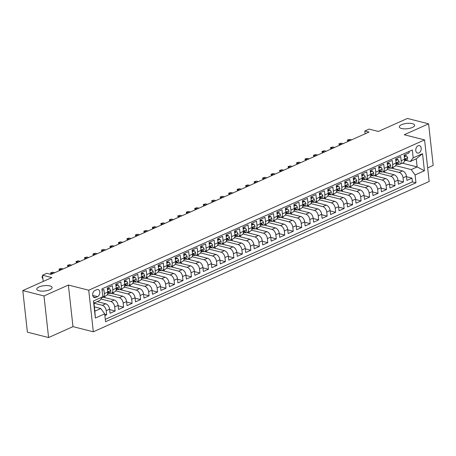 <?xml version="1.0" encoding="UTF-8"?>
<svg xmlns="http://www.w3.org/2000/svg" width="456" height="456" viewBox="0 0 456 456"><rect width="100%" height="100%" fill="white"/><g stroke="black" fill="none" stroke-linecap="round" stroke-linejoin="round"><path stroke-width="0.68" d="M401.559 128.506A7.718 2.679 173.7 0 1 399.313 126.922A7.718 2.679 173.7 0 1 403.913 123.907A7.718 2.679 173.7 0 1 412.412 123.65A7.718 2.679 173.7 0 1 414.652 125.229A7.718 2.679 173.7 0 1 410.058 128.244A7.718 2.679 173.7 0 1 401.559 128.506M38.994 290.768A7.718 2.679 173.7 0 1 36.754 289.184A7.718 2.679 173.7 0 1 41.353 286.168A7.718 2.679 173.7 0 1 49.852 285.906A7.718 2.679 173.7 0 1 52.092 287.491A7.718 2.679 173.7 0 1 47.498 290.506A7.718 2.679 173.7 0 1 38.994 290.768M418.101 145.755A3.859 2.656 104.2 0 0 415.769 149.642A3.859 2.656 104.2 0 0 417.548 153.091A3.859 2.656 104.2 0 0 418.893 152.948A3.859 2.656 104.2 0 0 421.224 149.061A3.859 2.656 104.2 0 0 419.446 145.612A3.859 2.656 104.2 0 0 418.101 145.755M427.665 167.893L433.2 165.42L428.611 123.832L407.413 118.452L378.366 131.453L369.035 129.088L364.794 130.986L365.108 133.819M93.32 331.797L429.164 181.494L424.576 139.906L88.732 290.215L93.32 331.797L72.971 326.633L68.383 285.051L43.998 295.961L48.587 337.548L72.971 326.633M48.587 337.548L27.388 332.167L22.8 290.58L51.847 277.584L42.522 275.213L43.206 281.449M43.998 295.961L22.8 290.58M409.038 151.46L409.192 152.845L404.101 155.125L404.557 159.224L401.166 160.746A4.822 3.072 65.9 0 1 399.741 164.285A4.822 3.072 65.9 0 1 398.27 164.382L397.41 164.16M401.166 160.746L400.71 156.642L395.626 158.922L396.076 163.02L392.684 164.542A4.822 3.072 65.9 0 1 391.259 168.082L402.557 170.954L399.165 172.471A4.822 3.072 65.9 0 1 403.053 177.829L403.503 181.933L398.008 180.536M392.684 164.542L392.228 160.438L387.144 162.712L387.594 166.816L384.203 168.338A4.822 3.072 65.9 0 1 382.783 171.878L394.075 174.751L390.684 176.267A4.822 3.072 65.9 0 1 394.571 181.625L395.021 185.729L389.527 184.332M384.203 168.338L383.752 164.234L378.662 166.508L379.113 170.612L375.721 172.129A4.822 3.072 65.9 0 1 374.302 175.674L385.594 178.547L382.202 180.063A4.822 3.072 65.9 0 1 386.089 185.421L386.54 189.519L381.051 188.129M375.721 172.129L375.271 168.03L370.181 170.305L370.631 174.409L367.24 175.925A4.822 3.072 65.9 0 1 365.82 179.47A4.822 3.072 65.9 0 1 364.344 179.561L363.489 179.345M367.24 175.925L366.789 171.826L361.699 174.101L362.149 178.205L358.758 179.721A4.822 3.072 65.9 0 1 357.339 183.261L368.63 186.133L365.239 187.655A4.822 3.072 65.9 0 1 369.126 193.013L369.582 197.112L364.087 195.721M358.758 179.721L358.308 175.623L353.218 177.897L353.674 182.001L350.276 183.517A4.822 3.072 65.9 0 1 348.857 187.057A4.822 3.072 65.9 0 1 347.387 187.154L346.526 186.937M350.276 183.517L349.826 179.413L344.736 181.693L345.192 185.797L341.8 187.313A4.822 3.072 65.9 0 1 340.375 190.853L351.667 193.726L348.276 195.248A4.822 3.072 65.9 0 1 352.163 200.6L352.619 204.704L347.124 203.308M341.8 187.313L341.344 183.209L336.254 185.489L336.71 189.593L333.319 191.11A4.822 3.072 65.9 0 1 331.894 194.649L343.191 197.522L339.794 199.038A4.822 3.072 65.9 0 1 343.681 204.396L344.137 208.5L338.643 207.104M333.319 191.11L332.863 187.006L327.773 189.286L328.229 193.384L324.837 194.906A4.822 3.072 65.9 0 1 323.412 198.445L334.71 201.318L331.312 202.834A4.822 3.072 65.9 0 1 335.206 208.192L335.656 212.296L330.161 210.9M324.837 194.906L324.381 190.802L319.297 193.082L319.747 197.18L316.356 198.702A4.822 3.072 65.9 0 1 314.936 202.242L326.228 205.114L322.837 206.631A4.822 3.072 65.9 0 1 326.724 211.989L327.174 216.093L321.679 214.696M316.356 198.702L315.9 194.598L310.815 196.872L311.266 200.976L307.874 202.498A4.822 3.072 65.9 0 1 306.455 206.038A4.822 3.072 65.9 0 1 304.978 206.129L304.123 205.912M307.874 202.498L307.424 198.394L302.334 200.668L302.784 204.772L299.392 206.289A4.822 3.072 65.9 0 1 297.973 209.834L309.265 212.707L305.873 214.223A4.822 3.072 65.9 0 1 309.761 219.581L310.211 223.679L304.722 222.289M299.392 206.289L298.942 202.19L293.852 204.465L294.302 208.569L290.911 210.085A4.822 3.072 65.9 0 1 289.492 213.63A4.822 3.072 65.9 0 1 288.015 213.721L287.16 213.505M290.911 210.085L290.461 205.987L285.37 208.261L285.826 212.365L282.429 213.881A4.822 3.072 65.9 0 1 281.01 217.426L292.302 220.294L288.91 221.815A4.822 3.072 65.9 0 1 292.798 227.173L293.254 231.272L287.759 229.881M282.429 213.881L281.979 209.783L276.889 212.057L277.345 216.161L273.948 217.677A4.822 3.072 65.9 0 1 272.528 221.217L283.82 224.09L280.429 225.612A4.822 3.072 65.9 0 1 284.316 230.964L284.772 235.068L279.277 233.677M273.948 217.677L273.497 213.573L268.407 215.853L268.863 219.957L265.472 221.474A4.822 3.072 65.9 0 1 264.047 225.013A4.822 3.072 65.9 0 1 262.576 225.11L261.715 224.893M265.472 221.474L265.016 217.369L259.926 219.649L260.382 223.753L256.99 225.27A4.822 3.072 65.9 0 1 255.565 228.809A4.822 3.072 65.9 0 1 254.095 228.906L253.234 228.684M256.99 225.27L256.534 221.166L251.45 223.446L251.9 227.544L248.509 229.066A4.822 3.072 65.9 0 1 247.084 232.606A4.822 3.072 65.9 0 1 245.613 232.702L244.752 232.48M248.509 229.066L248.053 224.962L242.968 227.242L243.418 231.34L240.027 232.862A4.822 3.072 65.9 0 1 238.608 236.402L249.899 239.275L246.508 240.791A4.822 3.072 65.9 0 1 250.395 246.149L250.846 250.253L245.351 248.856M240.027 232.862L239.571 228.758L234.487 231.032L234.937 235.136L231.545 236.658A4.822 3.072 65.9 0 1 230.126 240.198A4.822 3.072 65.9 0 1 228.65 240.289L227.795 240.073M231.545 236.658L231.095 232.554L226.005 234.829L226.455 238.933L223.064 240.449A4.822 3.072 65.9 0 1 221.644 243.994L232.936 246.867L229.545 248.383A4.822 3.072 65.9 0 1 233.432 253.741L233.882 257.839L228.393 256.449M223.064 240.449L222.613 236.35L217.523 238.625L217.974 242.729L214.582 244.245A4.822 3.072 65.9 0 1 213.163 247.79L224.455 250.663L221.063 252.179A4.822 3.072 65.9 0 1 224.95 257.537L225.406 261.636L219.912 260.245M214.582 244.245L214.132 240.147L209.042 242.421L209.498 246.525L206.101 248.041A4.822 3.072 65.9 0 1 204.681 251.587A4.822 3.072 65.9 0 1 203.205 251.678L202.35 251.461M206.101 248.041L205.65 243.943L200.56 246.217L201.016 250.321L197.619 251.837A4.822 3.072 65.9 0 1 196.2 255.377L207.491 258.25L204.1 259.772A4.822 3.072 65.9 0 1 207.987 265.124L208.443 269.228L202.948 267.837M197.619 251.837L197.169 247.733L192.079 250.013L192.535 254.117L189.143 255.634A4.822 3.072 65.9 0 1 187.718 259.173A4.822 3.072 65.9 0 1 186.247 259.27L185.387 259.054M189.143 255.634L188.687 251.53L183.597 253.81L184.053 257.914L180.661 259.43A4.822 3.072 65.9 0 1 179.236 262.969L190.534 265.842L187.137 267.358A4.822 3.072 65.9 0 1 191.024 272.716L191.48 276.82L185.985 275.424M180.661 259.43L180.205 255.326L175.121 257.606L175.571 261.704L172.18 263.226A4.822 3.072 65.9 0 1 170.755 266.766L182.052 269.638L178.661 271.155A4.822 3.072 65.9 0 1 182.548 276.513L182.998 280.617L177.504 279.22M172.18 263.226L171.724 259.122L166.639 261.402L167.09 265.5L163.698 267.022A4.822 3.072 65.9 0 1 162.279 270.562A4.822 3.072 65.9 0 1 160.803 270.653L159.948 270.436M163.698 267.022L163.242 262.918L158.158 265.198L158.608 269.296L155.217 270.818A4.822 3.072 65.9 0 1 153.797 274.358L165.089 277.231L161.698 278.747A4.822 3.072 65.9 0 1 165.585 284.105L166.035 288.209L160.54 286.813M155.217 270.818L154.766 266.714L149.676 268.989L150.127 273.093L146.735 274.609A4.822 3.072 65.9 0 1 145.316 278.154A4.822 3.072 65.9 0 1 143.839 278.245L142.984 278.029M146.735 274.609L146.285 270.511L141.195 272.785L141.645 276.889L138.254 278.405A4.822 3.072 65.9 0 1 136.834 281.95L148.126 284.823L144.734 286.339A4.822 3.072 65.9 0 1 148.622 291.697L149.078 295.796L143.583 294.405M138.254 278.405L137.803 274.307L132.713 276.581L133.169 280.685L129.772 282.201A4.822 3.072 65.9 0 1 128.353 285.747A4.822 3.072 65.9 0 1 126.876 285.838L126.021 285.621M129.772 282.201L129.322 278.103L124.231 280.377L124.687 284.481L121.296 285.998A4.822 3.072 65.9 0 1 119.871 289.537L131.163 292.41L127.771 293.932A4.822 3.072 65.9 0 1 131.659 299.284L132.115 303.388L126.62 301.997M121.296 285.998L120.84 281.893L115.75 284.173L116.206 288.277L112.814 289.794A4.822 3.072 65.9 0 1 111.389 293.333A4.822 3.072 65.9 0 1 109.919 293.43L109.058 293.214M112.814 289.794L112.358 285.69L107.268 287.97L107.724 292.074A4.822 3.072 65.9 0 1 106.299 295.613L102.908 297.13L114.205 300.002L110.808 301.519A4.822 3.072 65.9 0 1 114.701 306.877L115.151 310.981L109.657 309.584M104.88 315.575L106.67 314.777L104.737 314.287M97.174 301.627L105.724 303.799A4.822 3.072 65.9 0 1 109.611 309.157L110.061 313.255L115.151 310.981M114.205 300.002A4.822 3.072 -114.1 0 1 118.093 305.36L118.543 309.464L123.633 307.184L118.138 305.788M111.384 293.339L122.681 296.206A4.822 3.072 -114.1 0 1 126.574 301.564L127.024 305.668L132.115 303.388M131.163 292.41A4.822 3.072 -114.1 0 1 135.05 297.768L135.506 301.872L140.596 299.592L135.101 298.201M128.341 285.747L139.644 288.614A4.822 3.072 -114.1 0 1 143.532 293.972L143.988 298.076L149.078 295.796M148.126 284.823A4.822 3.072 -114.1 0 1 152.013 290.176L152.469 294.28L157.554 292L152.065 290.609M145.304 278.154L156.607 281.027A4.822 3.072 -114.1 0 1 160.495 286.379L160.951 290.483L166.035 288.209M165.089 277.231A4.822 3.072 -114.1 0 1 168.976 282.589L169.427 286.687L174.517 284.413L169.022 283.016M162.268 270.568L173.571 273.435A4.822 3.072 -114.1 0 1 177.458 278.793L177.908 282.891L182.998 280.617M182.052 269.638A4.822 3.072 -114.1 0 1 185.94 274.996L186.39 279.095L191.48 276.82M190.534 265.842A4.822 3.072 -114.1 0 1 194.421 271.2L194.872 275.304L199.962 273.024L194.467 271.628M187.712 259.179L199.01 262.046A4.822 3.072 -114.1 0 1 202.903 267.404L203.353 271.508L208.443 269.228M207.491 258.25A4.822 3.072 -114.1 0 1 211.379 263.608L211.835 267.712L216.925 265.432L211.43 264.041M204.67 251.587L215.973 254.454A4.822 3.072 -114.1 0 1 219.86 259.812L220.316 263.916L225.406 261.636M224.455 250.663A4.822 3.072 -114.1 0 1 228.342 256.015L228.798 260.12L233.882 257.839M232.936 246.867A4.822 3.072 -114.1 0 1 236.824 252.219L237.28 256.323L242.364 254.049L236.869 252.652M230.115 240.204L241.418 243.071A4.822 3.072 -114.1 0 1 245.305 248.429L245.755 252.527L250.846 250.253M249.899 239.275A4.822 3.072 -114.1 0 1 253.787 244.633L254.237 248.731L259.327 246.457L253.832 245.06M247.078 232.611L258.381 235.478A4.822 3.072 -114.1 0 1 262.268 240.836L262.719 244.935L267.809 242.66L262.314 241.264M255.559 228.815L266.863 231.682A4.822 3.072 -114.1 0 1 270.75 237.04L271.2 241.144L276.29 238.864L270.796 237.468M264.035 225.019L275.339 227.886A4.822 3.072 -114.1 0 1 279.232 233.244L279.682 237.348L284.772 235.068M283.82 224.09A4.822 3.072 -114.1 0 1 287.707 229.448L288.163 233.552L293.254 231.272M292.302 220.294A4.822 3.072 -114.1 0 1 296.189 225.652L296.645 229.756L301.729 227.476L296.24 226.085M289.48 213.63L300.783 216.503A4.822 3.072 -114.1 0 1 304.671 221.855L305.127 225.959L310.211 223.679M309.265 212.707A4.822 3.072 -114.1 0 1 313.152 218.059L313.608 222.163L318.693 219.889L313.198 218.492M306.443 206.044L317.747 208.911A4.822 3.072 -114.1 0 1 321.634 214.263L322.084 218.367L327.174 216.093M326.228 205.114A4.822 3.072 -114.1 0 1 330.115 210.472L330.566 214.571L335.656 212.296M334.71 201.318A4.822 3.072 -114.1 0 1 338.597 206.676L339.047 210.775L344.137 208.5M343.191 197.522A4.822 3.072 -114.1 0 1 347.079 202.88L347.529 206.984L352.619 204.704M351.667 193.726A4.822 3.072 -114.1 0 1 355.56 199.084L356.011 203.188L361.101 200.908L355.606 199.517M348.846 187.063L360.149 189.93A4.822 3.072 -114.1 0 1 364.036 195.288L364.492 199.392L369.582 197.112M368.63 186.133A4.822 3.072 -114.1 0 1 372.518 191.491L372.974 195.595L378.058 193.315L372.569 191.925M365.809 179.47L377.112 182.343A4.822 3.072 -114.1 0 1 380.999 187.695L381.455 191.799L386.54 189.519M385.594 178.547A4.822 3.072 -114.1 0 1 389.481 183.899L389.937 188.003L395.021 185.729M394.075 174.751A4.822 3.072 -114.1 0 1 397.963 180.103L398.413 184.207L403.503 181.933M396.076 163.02A4.822 3.072 -114.1 0 1 394.657 166.565L391.259 168.082A4.822 3.072 65.9 0 1 389.789 168.173L388.928 167.956M387.594 166.816A4.822 3.072 -114.1 0 1 386.175 170.356L382.783 171.878A4.822 3.072 65.9 0 1 381.307 171.969L380.452 171.752M379.113 170.612A4.822 3.072 -114.1 0 1 377.693 174.152L374.302 175.674A4.822 3.072 65.9 0 1 372.826 175.765L371.971 175.549M362.149 178.205A4.822 3.072 -114.1 0 1 360.73 181.744L357.339 183.261A4.822 3.072 65.9 0 1 355.862 183.358L355.007 183.141M345.192 185.797A4.822 3.072 -114.1 0 1 343.767 189.337L340.375 190.853A4.822 3.072 65.9 0 1 338.905 190.95L338.044 190.733M336.71 189.593A4.822 3.072 -114.1 0 1 335.285 193.133L331.894 194.649A4.822 3.072 65.9 0 1 330.423 194.746L329.563 194.524M328.229 193.384A4.822 3.072 -114.1 0 1 326.809 196.929L323.412 198.445A4.822 3.072 65.9 0 1 321.942 198.542L321.081 198.32M319.747 197.18A4.822 3.072 -114.1 0 1 318.328 200.725L314.936 202.242A4.822 3.072 65.9 0 1 313.46 202.333L312.599 202.116M302.784 204.772A4.822 3.072 -114.1 0 1 301.365 208.312L297.973 209.834A4.822 3.072 65.9 0 1 296.497 209.925L295.642 209.709M285.826 212.365A4.822 3.072 -114.1 0 1 284.401 215.905L281.01 217.426A4.822 3.072 65.9 0 1 279.534 217.518L278.679 217.301M277.345 216.161A4.822 3.072 -114.1 0 1 275.92 219.701L272.528 221.217A4.822 3.072 65.9 0 1 271.058 221.314L270.197 221.097M243.418 231.34A4.822 3.072 -114.1 0 1 241.999 234.886L238.608 236.402A4.822 3.072 65.9 0 1 237.131 236.493L236.276 236.276M226.455 238.933A4.822 3.072 -114.1 0 1 225.036 242.472L221.644 243.994A4.822 3.072 65.9 0 1 220.168 244.085L219.313 243.869M217.974 242.729A4.822 3.072 -114.1 0 1 216.554 246.268L213.163 247.79A4.822 3.072 65.9 0 1 211.687 247.882L210.832 247.665M201.016 250.321A4.822 3.072 -114.1 0 1 199.591 253.861L196.2 255.377A4.822 3.072 65.9 0 1 194.729 255.474L193.868 255.257M184.053 257.914A4.822 3.072 -114.1 0 1 182.628 261.453L179.236 262.969A4.822 3.072 65.9 0 1 177.766 263.066L176.905 262.844M175.571 261.704A4.822 3.072 -114.1 0 1 174.152 265.25L170.755 266.766A4.822 3.072 65.9 0 1 169.284 266.863L168.424 266.64M158.608 269.296A4.822 3.072 -114.1 0 1 157.189 272.836L153.797 274.358A4.822 3.072 65.9 0 1 152.321 274.449L151.466 274.233M141.645 276.889A4.822 3.072 -114.1 0 1 140.226 280.429L136.834 281.95A4.822 3.072 65.9 0 1 135.358 282.042L134.503 281.825M124.687 284.481A4.822 3.072 -114.1 0 1 123.262 288.021L119.871 289.537A4.822 3.072 65.9 0 1 118.4 289.634L117.54 289.417M42.522 275.213L46.763 273.315L50.998 274.392L369.035 132.058L364.794 130.986M95.674 297.483L97.538 296.651A3.739 2.571 104.2 0 0 99.796 292.883A3.739 2.571 104.2 0 0 98.074 289.543A3.739 2.571 104.2 0 0 96.769 289.68L94.905 290.518A3.739 2.571 104.2 0 0 92.648 294.28A3.739 2.571 104.2 0 0 94.369 297.625A3.739 2.571 104.2 0 0 95.674 297.483L93.292 296.879M410.309 161.487L413.204 157.85L412.338 149.984L101.933 288.904L102.805 296.77L99.91 300.407L93.97 303.063L94.865 311.157L100.804 308.495L104.692 313.853L105.558 321.719L415.963 182.805L415.091 174.939L411.204 169.581L417.143 166.924L416.248 158.83L410.309 161.487L405.891 160.364M413.204 157.85L422.535 153.678L424.422 170.761L415.091 174.939M104.692 313.853L95.361 318.031L93.474 300.943L102.805 296.77M387.167 169.427L399.165 172.471M378.685 173.223L390.684 176.267M370.204 177.019L382.202 180.063M361.722 180.815L373.72 183.859A4.822 3.072 65.9 0 1 377.608 189.217L378.058 193.315M353.246 184.612L365.239 187.655M344.764 188.408L356.757 191.452A4.822 3.072 65.9 0 1 360.645 196.804L361.101 200.908M336.283 192.204L348.276 195.248M327.801 195.994L339.794 199.038M319.32 199.791L331.312 202.834M310.838 203.587L322.837 206.631M302.356 207.383L314.355 210.427A4.822 3.072 65.9 0 1 318.242 215.785L318.693 219.889M293.875 211.179L305.873 214.223M285.393 214.975L297.392 218.019A4.822 3.072 65.9 0 1 301.279 223.377L301.729 227.476M276.917 218.772L288.91 221.815M268.436 222.568L280.429 225.612M259.954 226.364L271.947 229.408A4.822 3.072 65.9 0 1 275.834 234.76L276.29 238.864M251.473 230.155L263.465 233.198A4.822 3.072 65.9 0 1 267.353 238.556L267.809 242.66M242.991 233.951L254.984 236.995A4.822 3.072 65.9 0 1 258.877 242.353L259.327 246.457M234.509 237.747L246.508 240.791M226.028 241.543L238.026 244.587A4.822 3.072 65.9 0 1 241.914 249.945L242.364 254.049M217.546 245.339L229.545 248.383M209.065 249.136L221.063 252.179M200.589 252.932L212.581 255.976A4.822 3.072 65.9 0 1 216.469 261.334L216.925 265.432M192.107 256.728L204.1 259.772M183.625 260.524L195.618 263.568A4.822 3.072 65.9 0 1 199.506 268.92L199.962 273.024M175.144 264.315L187.137 267.358M166.662 268.111L178.661 271.155M158.181 271.907L170.179 274.951A4.822 3.072 65.9 0 1 174.067 280.309L174.517 284.413M149.699 275.703L161.698 278.747M141.218 279.5L153.216 282.543A4.822 3.072 65.9 0 1 157.103 287.901L157.554 292M132.742 283.296L144.734 286.339M124.26 287.092L136.253 290.136A4.822 3.072 65.9 0 1 140.14 295.494L140.596 299.592M115.778 290.888L127.771 293.932M107.297 294.684L119.29 297.728A4.822 3.072 65.9 0 1 123.177 303.08L123.633 307.184M101.004 299.033L110.808 301.519M93.987 303.2L102.332 305.315A4.822 3.072 65.9 0 1 106.219 310.673L106.67 314.777M105.296 319.342L412.401 181.898L411.985 178.136L406.49 176.74M402.557 170.954A4.822 3.072 -114.1 0 1 406.444 176.312L406.894 180.411L411.985 178.136M102.087 290.29L103.877 289.486L104.333 293.59A4.822 3.072 65.9 0 1 102.908 297.13A4.822 3.072 65.9 0 1 102.395 297.283M94.392 306.871L100.804 308.495M68.383 285.051L88.732 290.215M428.611 123.832L404.227 134.742L424.576 139.906M402.277 163.151L417.143 166.924L424.422 170.761M395.648 165.631L411.204 169.581M105.028 297.677L104.869 296.252M111.389 293.333L114.781 291.817A4.822 3.072 -114.1 0 0 116.206 288.277M113.51 293.881L113.35 292.456M121.991 290.084L121.832 288.659M128.353 285.747L131.744 284.225A4.822 3.072 -114.1 0 0 133.169 280.685M130.473 286.288L130.313 284.869M138.955 282.492L138.795 281.073M145.316 278.154L148.707 276.632A4.822 3.072 -114.1 0 0 150.127 273.093M147.43 278.696L147.277 277.276M155.912 274.9L155.758 273.48M162.279 270.562L165.67 269.046A4.822 3.072 -114.1 0 0 167.09 265.5M164.394 271.103L164.24 269.684M172.875 267.313L172.721 265.888M181.357 263.517L181.197 262.092M187.718 259.173L191.11 257.657A4.822 3.072 -114.1 0 0 192.535 254.117M189.838 259.72L189.679 258.295M198.32 255.924L198.16 254.499M204.681 251.587L208.073 250.065A4.822 3.072 -114.1 0 0 209.498 246.525M206.802 252.128L206.642 250.709M215.278 248.332L215.124 246.913M223.759 244.536L223.605 243.116M230.126 240.198L233.518 238.676A4.822 3.072 -114.1 0 0 234.937 235.136M232.241 240.739L232.087 239.32M240.722 236.943L240.568 235.524M247.084 232.606L250.481 231.089A4.822 3.072 -114.1 0 0 251.9 227.544M249.204 233.153L249.044 231.728M255.565 228.809L258.957 227.293A4.822 3.072 -114.1 0 0 260.382 223.753M257.686 229.357L257.526 227.932M264.047 225.013L267.438 223.497A4.822 3.072 -114.1 0 0 268.863 219.957M266.167 225.56L266.008 224.135M274.649 221.764L274.489 220.339M283.13 217.968L282.971 216.549M289.492 213.63L292.883 212.108A4.822 3.072 -114.1 0 0 294.302 208.569M291.606 214.172L291.452 212.752M300.088 210.376L299.934 208.956M306.455 206.038L309.846 204.516A4.822 3.072 -114.1 0 0 311.266 200.976M308.57 206.579L308.416 205.16M317.051 202.783L316.897 201.364M325.533 198.993L325.373 197.568M334.014 195.196L333.855 193.771M342.496 191.4L342.336 189.975M348.857 187.057L352.249 185.541A4.822 3.072 -114.1 0 0 353.674 182.001M350.977 187.604L350.818 186.179M359.459 183.808L359.299 182.389M365.82 179.47L369.212 177.948A4.822 3.072 -114.1 0 0 370.631 174.409M367.935 180.012L367.781 178.592M376.417 176.215L376.263 174.796M384.898 172.419L384.744 171M393.38 168.623L393.226 167.204M412.401 181.898L415.963 182.805M399.741 164.285L403.138 162.769A4.822 3.072 -114.1 0 0 404.557 159.224M93.97 303.063L93.474 300.943M94.865 311.157L95.361 318.031M422.535 153.678L416.248 158.83M42.892 278.582L42.197 277.829L42.072 276.706L42.659 276.444M42.072 276.706L42.682 276.689M107.462 289.702L109.708 288.699L110.802 290.563A3.198 2.035 65.9 0 1 109.856 292.855L108.243 293.578A3.198 2.035 -114.1 0 0 109.183 292.102L108.944 291.652M109.708 288.699L108.608 288.414L107.382 288.967M107.627 293.852L109.856 292.855M108.425 291.908L109.183 292.102C108.887 291.424 108.545 291.578 108.163 292.558A3.198 2.035 65.9 0 1 107.656 293.727M51.009 274.392L50.553 272.91L52.793 272.209L54.766 272.711M51.414 274.21L51.266 272.893L53.238 273.389M50.553 272.91L52.793 272.209M115.944 285.906L118.189 284.903L119.284 286.767A3.198 2.035 65.9 0 1 118.338 289.058A3.198 2.035 65.9 0 1 118.332 289.058L116.725 289.782A3.198 2.035 -114.1 0 0 117.659 288.306L117.426 287.856M118.189 284.903L117.084 284.624L115.864 285.171M116.109 290.056L118.338 289.058M116.907 288.112L117.659 288.306C117.369 287.628 117.027 287.782 116.645 288.762A3.198 2.035 65.9 0 1 116.137 289.93M59.491 270.596L59.035 269.114L61.275 268.413L63.247 268.915M59.896 270.414L59.747 269.097L61.72 269.593M59.035 269.114L61.275 268.413M124.425 282.11L126.671 281.107L127.765 282.971A3.198 2.035 65.9 0 1 126.819 285.262A3.198 2.035 65.9 0 1 126.814 285.262L125.206 285.986A3.198 2.035 -114.1 0 0 126.141 284.51L125.907 284.06M126.671 281.107L125.565 280.828L124.345 281.375M124.585 286.26L126.819 285.262M125.389 284.322L126.141 284.51C125.845 283.831 125.508 283.985 125.126 284.966A3.198 2.035 65.9 0 1 124.619 286.134M67.972 266.8L67.516 265.318L69.757 264.617L71.729 265.118M68.377 266.617L68.229 265.301L70.201 265.802M67.516 265.318L69.757 264.617M132.907 278.314L135.153 277.311L136.247 279.18A3.198 2.035 65.9 0 1 135.301 281.466A3.198 2.035 65.9 0 1 135.295 281.472L133.688 282.19A3.198 2.035 -114.1 0 0 134.623 280.714L134.383 280.263M135.153 277.311L134.047 277.031L132.821 277.579M133.066 282.464L135.301 281.466M133.864 280.525L134.623 280.714C134.326 280.035 133.99 280.189 133.608 281.17A3.198 2.035 65.9 0 1 133.101 282.338M76.448 263.004L75.998 261.522L78.238 260.821L80.21 261.322M76.859 262.821L76.711 261.505L78.683 262.006M75.998 261.522L78.238 260.821M141.388 274.518L143.634 273.514L144.729 275.384A3.198 2.035 65.9 0 1 143.782 277.67A3.198 2.035 65.9 0 1 143.777 277.675L142.169 278.394A3.198 2.035 -114.1 0 0 142.169 278.394A3.198 2.035 -114.1 0 0 143.104 276.917L142.865 276.473M143.634 273.514L142.529 273.235L141.303 273.782M141.548 278.667L143.782 277.67M142.346 276.729L143.104 276.917C142.808 276.239 142.471 276.393 142.09 277.373A3.198 2.035 65.9 0 1 141.582 278.542M84.93 259.207L84.48 257.725L86.72 257.024L88.692 257.526M85.335 259.025L85.192 257.708L87.164 258.21M84.48 257.725L86.72 257.024M149.864 270.721L152.11 269.718L153.21 271.588A3.198 2.035 65.9 0 1 152.258 273.879L150.651 274.597A3.198 2.035 -114.1 0 0 150.651 274.597A3.198 2.035 -114.1 0 0 151.586 273.127L151.346 272.677M152.11 269.718L151.01 269.439L149.785 269.986M150.03 274.871L152.258 273.879M150.828 272.933L151.586 273.127C151.289 272.443 150.953 272.597 150.565 273.577A3.198 2.035 65.9 0 1 150.058 274.746M93.412 255.411L92.961 253.929L95.201 253.228L97.174 253.73M93.816 255.229L93.674 253.912L95.646 254.414M92.961 253.929L95.201 253.228M158.346 266.931L160.592 265.922L161.692 267.792A3.198 2.035 65.9 0 1 160.74 270.083L159.133 270.801A3.198 2.035 -114.1 0 0 160.067 269.331L159.828 268.88M160.592 265.922L159.492 265.643L158.266 266.19M158.511 271.081L159.127 270.801A3.198 2.035 -114.1 0 0 159.133 270.801L160.74 270.083M159.309 269.137L160.067 269.331C159.771 268.652 159.435 268.801 159.047 269.787A3.198 2.035 65.9 0 1 158.54 270.95M101.893 251.615L101.443 250.133L103.683 249.432L105.649 249.934M102.298 251.433L102.155 250.116L104.128 250.618M101.443 250.133L103.683 249.432M166.828 263.135L169.073 262.126L170.168 263.995A3.198 2.035 65.9 0 1 169.222 266.287L167.614 267.005A3.198 2.035 -114.1 0 0 167.614 267.005A3.198 2.035 -114.1 0 0 168.549 265.534L168.31 265.084M169.073 262.126L167.973 261.847L166.748 262.394M166.993 267.284L169.222 266.287M167.791 265.341L168.549 265.534C168.253 264.856 167.911 265.004 167.529 265.99A3.198 2.035 65.9 0 1 167.021 267.153M110.375 247.819L109.919 246.343L112.159 245.641L114.131 246.137M110.779 247.642L110.637 246.32L112.609 246.821M109.919 246.343L112.159 245.641M175.309 259.339L177.555 258.33L178.649 260.199A3.198 2.035 65.9 0 1 177.703 262.491L176.096 263.209A3.198 2.035 -114.1 0 0 177.031 261.738L176.791 261.288M177.555 258.33L176.455 258.05L175.229 258.598M175.475 263.488L176.09 263.215A3.198 2.035 -114.1 0 0 176.09 263.209L177.703 262.491M176.272 261.544L177.031 261.738C176.734 261.06 176.392 261.208 176.01 262.194A3.198 2.035 65.9 0 1 175.503 263.363M118.856 244.023L118.4 242.546L120.64 241.845L122.613 242.341M119.261 243.846L119.119 242.524L121.085 243.025M118.4 242.546L120.64 241.845M183.791 255.542L186.037 254.539L187.131 256.403A3.198 2.035 65.9 0 1 186.185 258.695L184.572 259.418A3.198 2.035 -114.1 0 0 185.512 257.942L185.273 257.492M186.037 254.539L184.936 254.254L183.711 254.807M183.956 259.692L186.185 258.695M184.754 257.748L185.512 257.942C185.216 257.264 184.874 257.418 184.492 258.398A3.198 2.035 65.9 0 1 183.985 259.567M127.338 240.232L126.882 238.75L129.122 238.049L131.094 238.551M127.743 240.05L127.594 238.733L129.567 239.229M126.882 238.75L129.122 238.049M192.272 251.746L194.518 250.743L195.613 252.607A3.198 2.035 65.9 0 1 194.666 254.898A3.198 2.035 65.9 0 1 194.661 254.898L193.053 255.622A3.198 2.035 -114.1 0 0 193.988 254.146L193.754 253.696M194.518 250.743L193.412 250.464L192.193 251.011M192.438 255.896L194.666 254.898M193.236 253.952L193.988 254.146C193.697 253.468 193.355 253.621 192.974 254.602A3.198 2.035 65.9 0 1 192.466 255.77M135.82 236.436L135.364 234.954L137.604 234.253L139.576 234.754M136.224 236.254L136.076 234.937L138.048 235.433M135.364 234.954L137.604 234.253M200.754 247.95L203 246.947L204.094 248.811A3.198 2.035 65.9 0 1 203.148 251.102A3.198 2.035 65.9 0 1 203.142 251.102L201.535 251.826A3.198 2.035 -114.1 0 0 202.47 250.35L202.236 249.899M203 246.947L201.894 246.667L200.668 247.215M200.914 252.1L203.148 251.102M201.717 250.162L202.47 250.35C202.173 249.671 201.837 249.825 201.455 250.806A3.198 2.035 65.9 0 1 200.948 251.974M144.301 232.64L143.845 231.158L146.085 230.457L148.057 230.958M144.706 232.457L144.558 231.141L146.53 231.642M143.845 231.158L146.085 230.457M209.236 244.154L211.481 243.151L212.576 245.02A3.198 2.035 65.9 0 1 211.63 247.306A3.198 2.035 65.9 0 1 211.624 247.312L210.016 248.03A3.198 2.035 -114.1 0 0 210.951 246.553L210.712 246.103M211.481 243.151L210.376 242.871L209.15 243.418M209.395 248.303L211.63 247.306M210.193 246.365L210.951 246.553C210.655 245.875 210.319 246.029 209.937 247.01A3.198 2.035 65.9 0 1 209.429 248.178M152.777 228.844L152.327 227.362L154.567 226.66L156.539 227.162M153.188 228.661L153.039 227.344L155.011 227.846M152.327 227.362L154.567 226.66M217.717 240.358L219.963 239.354L221.057 241.224A3.198 2.035 65.9 0 1 220.111 243.51A3.198 2.035 65.9 0 1 220.105 243.515L218.498 244.234A3.198 2.035 -114.1 0 0 219.433 242.757L219.194 242.313M219.963 239.354L218.857 239.075L217.632 239.622M217.877 244.507L218.492 244.234A3.198 2.035 -114.1 0 0 218.498 244.234L220.111 243.51M218.675 242.569L219.433 242.757C219.136 242.079 218.8 242.233 218.418 243.213A3.198 2.035 65.9 0 1 217.905 244.382M161.259 225.047L160.808 223.565L163.048 222.864L165.021 223.366M161.663 224.865L161.521 223.548L163.493 224.05M160.808 223.565L163.048 222.864M226.193 236.561L228.439 235.558L229.539 237.428A3.198 2.035 65.9 0 1 228.587 239.719L226.98 240.437A3.198 2.035 -114.1 0 0 226.98 240.437A3.198 2.035 -114.1 0 0 227.915 238.967L227.675 238.516M228.439 235.558L227.339 235.279L226.113 235.826M226.358 240.711L228.587 239.719M227.156 238.773L227.915 238.967C227.618 238.283 227.282 238.437 226.894 239.417A3.198 2.035 65.9 0 1 226.387 240.586M169.74 221.251L169.29 219.769L171.53 219.068L173.502 219.57M170.145 221.069L170.002 219.752L171.975 220.254M169.29 219.769L171.53 219.068M234.675 232.765L236.92 231.762L238.021 233.632A3.198 2.035 65.9 0 1 237.069 235.923L235.461 236.641A3.198 2.035 -114.1 0 0 235.461 236.641A3.198 2.035 -114.1 0 0 236.396 235.171L236.157 234.72M236.92 231.762L235.82 231.483L234.595 232.03M234.84 236.92L237.069 235.923M235.638 234.977L236.396 235.171C236.1 234.492 235.758 234.64 235.376 235.627A3.198 2.035 65.9 0 1 234.868 236.789M178.222 217.455L177.772 215.973L180.012 215.272L181.978 215.773M178.627 217.273L178.484 215.956L180.456 216.457M177.772 215.973L180.012 215.272M243.156 228.975L245.402 227.966L246.496 229.835A3.198 2.035 65.9 0 1 245.55 232.127L243.937 232.845A3.198 2.035 -114.1 0 0 244.878 231.374L244.638 230.924M245.402 227.966L244.302 227.686L243.076 228.234M243.322 233.124L245.55 232.127M244.12 231.181L244.878 231.374C244.581 230.696 244.239 230.844 243.857 231.83A3.198 2.035 65.9 0 1 243.35 232.993M186.703 213.659L186.247 212.182L188.488 211.481L190.46 211.977M187.108 213.482L186.966 212.16L188.938 212.661M186.247 212.182L188.488 211.481M251.638 225.178L253.884 224.17L254.978 226.039A3.198 2.035 65.9 0 1 254.032 228.331L252.424 229.049A3.198 2.035 -114.1 0 0 252.419 229.049A3.198 2.035 -114.1 0 0 253.359 227.578L253.12 227.128M253.884 224.17L252.784 223.89L251.558 224.437M251.803 229.328L254.032 228.331M252.601 227.384L253.359 227.578C253.063 226.9 252.721 227.048 252.339 228.034A3.198 2.035 65.9 0 1 251.832 229.203M195.185 209.863L194.729 208.386L196.969 207.685L198.941 208.181M195.59 209.686L195.447 208.363L197.414 208.865M194.729 208.386L196.969 207.685M260.12 221.382L262.365 220.379L263.46 222.243A3.198 2.035 65.9 0 1 262.513 224.534L260.906 225.253M262.365 220.379L261.265 220.094L260.04 220.647M260.285 225.532L260.9 225.258A3.198 2.035 -114.1 0 0 261.841 223.782L261.601 223.332M261.083 223.588L261.841 223.782C261.544 223.104 261.202 223.258 260.821 224.238A3.198 2.035 65.9 0 1 260.313 225.406M203.667 206.072L203.211 204.59L205.451 203.889L207.423 204.391M204.071 205.89L203.923 204.573L205.895 205.069M203.211 204.59L205.451 203.889M268.601 217.586L270.847 216.583L271.941 218.447A3.198 2.035 65.9 0 1 270.995 220.738A3.198 2.035 65.9 0 1 270.989 220.738L269.388 221.456M270.847 216.583L269.741 216.304L268.521 216.851M268.766 221.736L269.382 221.462A3.198 2.035 -114.1 0 0 270.317 219.986L270.083 219.535M269.564 219.792L270.317 219.986C270.026 219.307 269.684 219.461 269.302 220.442A3.198 2.035 65.9 0 1 268.795 221.61M212.148 202.276L211.692 200.794L213.932 200.093L215.905 200.594M212.553 202.093L212.405 200.777L214.377 201.273M211.692 200.794L213.932 200.093M277.083 213.79L279.328 212.787L280.423 214.651A3.198 2.035 65.9 0 1 279.477 216.942A3.198 2.035 65.9 0 1 279.471 216.942L277.864 217.666A3.198 2.035 -114.1 0 0 278.798 216.19L278.565 215.739M279.328 212.787L278.223 212.507L276.997 213.055M277.242 217.939L279.477 216.942M278.046 216.001L278.798 216.19C278.502 215.511 278.166 215.665 277.784 216.646A3.198 2.035 65.9 0 1 277.276 217.814M220.63 198.48L220.174 196.998L222.414 196.297L224.386 196.798M221.035 198.297L220.886 196.981L222.859 197.482M220.174 196.998L222.414 196.297M285.564 209.994L287.81 208.99L288.904 210.86A3.198 2.035 65.9 0 1 287.958 213.146A3.198 2.035 65.9 0 1 287.953 213.151L286.345 213.87A3.198 2.035 -114.1 0 0 287.28 212.393L287.041 211.943M287.81 208.99L286.704 208.711L285.479 209.258M285.724 214.143L287.958 213.146M286.522 212.205L287.28 212.393C286.984 211.715 286.647 211.869 286.265 212.849A3.198 2.035 65.9 0 1 285.758 214.018M229.106 194.683L228.655 193.201L230.896 192.5L232.868 193.002M229.516 194.501L229.368 193.184L231.34 193.686M228.655 193.201L230.896 192.5M294.046 206.197L296.286 205.194L297.386 207.064A3.198 2.035 65.9 0 1 296.44 209.35A3.198 2.035 65.9 0 1 296.434 209.355L294.827 210.073A3.198 2.035 -114.1 0 0 294.827 210.073A3.198 2.035 -114.1 0 0 295.762 208.597L295.522 208.153M296.286 205.194L295.186 204.915L293.96 205.462M294.205 210.347L296.44 209.35M295.003 208.409L295.762 208.597C295.465 207.919 295.129 208.073 294.747 209.053A3.198 2.035 65.9 0 1 294.234 210.222M237.587 190.887L237.137 189.405L239.377 188.704L241.349 189.206M237.992 190.705L237.85 189.388L239.822 189.89M237.137 189.405L239.377 188.704M302.522 202.401L304.768 201.398L305.868 203.268A3.198 2.035 65.9 0 1 304.916 205.559L303.308 206.277A3.198 2.035 -114.1 0 0 303.308 206.277A3.198 2.035 -114.1 0 0 304.243 204.807L304.004 204.356M304.768 201.398L303.667 201.119L302.442 201.666M302.687 206.551L304.916 205.559M303.485 204.613L304.243 204.807C303.947 204.123 303.61 204.277 303.223 205.257A3.198 2.035 65.9 0 1 302.716 206.425M246.069 187.091L245.619 185.609L247.859 184.908L249.831 185.41M246.474 186.909L246.331 185.592L248.303 186.094M245.619 185.609L247.859 184.908M311.003 198.605L313.249 197.602L314.349 199.471A3.198 2.035 65.9 0 1 313.397 201.763L311.79 202.481A3.198 2.035 -114.1 0 0 311.79 202.481A3.198 2.035 -114.1 0 0 312.725 201.01L312.485 200.56M313.249 197.602L312.149 197.323L310.924 197.87M311.169 202.76L313.397 201.763M311.967 200.817L312.725 201.01C312.428 200.332 312.086 200.48 311.704 201.466A3.198 2.035 65.9 0 1 311.197 202.629M254.551 183.295L254.1 181.813L256.34 181.112L258.307 181.613M254.955 183.112L254.813 181.796L256.785 182.297M254.1 181.813L256.34 181.112M319.485 194.815L321.731 193.806L322.825 195.675A3.198 2.035 65.9 0 1 321.879 197.967L320.272 198.685M321.731 193.806L320.631 193.526L319.405 194.074M319.65 198.964L320.266 198.685A3.198 2.035 -114.1 0 0 321.206 197.214L320.967 196.764M320.448 197.02L321.206 197.214C320.91 196.536 320.568 196.684 320.186 197.67A3.198 2.035 65.9 0 1 319.679 198.833M263.032 179.499L262.576 178.022L264.816 177.321L266.788 177.817M263.437 179.322L263.294 178L265.261 178.501M262.576 178.022L264.816 177.321M327.967 191.018L330.212 190.01L331.307 191.879A3.198 2.035 65.9 0 1 330.361 194.17L328.753 194.889A3.198 2.035 -114.1 0 0 328.747 194.889A3.198 2.035 -114.1 0 0 329.688 193.418L329.449 192.968M330.212 190.01L329.112 189.73L327.887 190.277M328.132 195.168L330.361 194.17M328.93 193.224L329.688 193.418C329.392 192.74 329.05 192.888 328.668 193.874A3.198 2.035 65.9 0 1 328.16 195.043M271.514 175.702L271.058 174.226L273.298 173.525L275.27 174.021M271.918 175.526L271.77 174.203L273.742 174.705M271.058 174.226L273.298 173.525M336.448 187.222L338.694 186.213L339.788 188.083A3.198 2.035 65.9 0 1 338.842 190.374L337.229 191.098A3.198 2.035 -114.1 0 0 338.164 189.622L337.93 189.172M338.694 186.213L337.594 185.934L336.368 186.487M336.613 191.372L338.842 190.374M337.411 189.428L338.164 189.622C337.873 188.944 337.531 189.092 337.149 190.078A3.198 2.035 65.9 0 1 336.642 191.246M279.995 171.912L279.539 170.43L281.779 169.729L283.752 170.23M280.4 171.73L280.252 170.413L282.224 170.909M279.539 170.43L281.779 169.729M344.93 183.426L347.176 182.423L348.27 184.287A3.198 2.035 65.9 0 1 347.324 186.578A3.198 2.035 65.9 0 1 347.318 186.578L345.711 187.302A3.198 2.035 -114.1 0 0 346.645 185.826L346.412 185.375M347.176 182.423L346.07 182.143L344.85 182.691M345.095 187.576L347.324 186.578M345.893 185.632L346.645 185.826C346.355 185.147 346.013 185.301 345.631 186.282A3.198 2.035 65.9 0 1 345.124 187.45M288.477 168.116L288.021 166.634L290.261 165.933L292.233 166.434M288.882 167.933L288.733 166.617L290.706 167.113M288.021 166.634L290.261 165.933M353.411 179.63L355.657 178.627L356.752 180.49A3.198 2.035 65.9 0 1 355.805 182.782A3.198 2.035 65.9 0 1 355.8 182.782L354.192 183.506A3.198 2.035 -114.1 0 0 355.127 182.029L354.893 181.579M355.657 178.627L354.551 178.347L353.326 178.894M353.571 183.779L355.805 182.782M354.375 181.841L355.127 182.029C354.831 181.351 354.494 181.505 354.112 182.485A3.198 2.035 65.9 0 1 353.605 183.654M296.959 164.32L296.503 162.838L298.743 162.136L300.715 162.638M297.363 164.137L297.215 162.82L299.187 163.322M296.503 162.838L298.743 162.136M361.893 175.834L364.139 174.83L365.233 176.7A3.198 2.035 65.9 0 1 364.287 178.986A3.198 2.035 65.9 0 1 364.281 178.991L362.674 179.71A3.198 2.035 -114.1 0 0 363.609 178.233L363.369 177.783M364.139 174.83L363.033 174.551L361.807 175.098M362.053 179.983L364.287 178.986M362.851 178.045L363.609 178.233C363.312 177.555 362.976 177.709 362.594 178.689A3.198 2.035 65.9 0 1 362.087 179.858M305.435 160.523L304.984 159.041L307.224 158.34L309.197 158.842M305.845 160.341L305.697 159.024L307.669 159.526M304.984 159.041L307.224 158.34M370.369 172.037L372.615 171.034L373.715 172.904A3.198 2.035 65.9 0 1 372.763 175.19A3.198 2.035 65.9 0 1 372.763 175.195L371.155 175.913A3.198 2.035 -114.1 0 0 371.155 175.913A3.198 2.035 -114.1 0 0 372.09 174.437L371.851 173.992M372.615 171.034L371.515 170.755L370.289 171.302M370.534 176.187L372.763 175.19M371.332 174.249L372.09 174.437C371.794 173.759 371.458 173.913 371.07 174.893A3.198 2.035 65.9 0 1 370.563 176.062M313.916 156.727L313.466 155.245L315.706 154.544L317.678 155.046M314.321 156.545L314.178 155.228L316.15 155.73M313.466 155.245L315.706 154.544M378.85 168.241L381.096 167.238L382.196 169.108A3.198 2.035 65.9 0 1 381.244 171.399L379.637 172.117A3.198 2.035 -114.1 0 0 380.572 170.647L380.332 170.196M381.096 167.238L379.996 166.959L378.771 167.506M379.016 172.391L379.631 172.117A3.198 2.035 -114.1 0 0 379.637 172.117L381.244 171.399M379.814 170.453L380.572 170.647C380.275 169.963 379.939 170.116 379.552 171.097A3.198 2.035 65.9 0 1 379.044 172.265M322.398 152.931L321.947 151.449L324.188 150.748L326.16 151.25M322.802 152.749L322.66 151.432L324.632 151.933M321.947 151.449L324.188 150.748M387.332 164.445L389.578 163.442L390.678 165.311A3.198 2.035 65.9 0 1 389.726 167.603L388.119 168.321A3.198 2.035 -114.1 0 0 388.119 168.321A3.198 2.035 -114.1 0 0 389.053 166.85L388.814 166.4M389.578 163.442L388.478 163.162L387.252 163.71M387.497 168.6L389.726 167.603M388.295 166.657L389.053 166.85C388.757 166.172 388.415 166.32 388.033 167.306A3.198 2.035 65.9 0 1 387.526 168.469M330.879 149.135L330.429 147.653L332.669 146.952L334.636 147.453M331.284 148.952L331.142 147.636L333.114 148.137M330.429 147.653L332.669 146.952M395.814 160.655L398.059 159.646L399.154 161.515A3.198 2.035 65.9 0 1 398.208 163.807L396.595 164.525A3.198 2.035 -114.1 0 0 397.535 163.054L397.296 162.604M398.059 159.646L396.959 159.366L395.734 159.913M395.979 164.804L398.208 163.807M396.777 162.86L397.535 163.054C397.239 162.376 396.897 162.524 396.515 163.51A3.198 2.035 65.9 0 1 396.007 164.673M339.361 145.339L338.905 143.862L341.145 143.161L343.117 143.657M339.766 145.162L339.623 143.839L341.59 144.341M338.905 143.862L341.145 143.161M404.295 156.858L406.541 155.849L407.635 157.719A3.198 2.035 65.9 0 1 406.689 160.01L405.082 160.729A3.198 2.035 -114.1 0 0 405.076 160.729A3.198 2.035 -114.1 0 0 406.017 159.258L405.777 158.808M406.541 155.849L405.441 155.57L404.215 156.117M404.461 161.008L406.689 160.01M405.259 159.064L406.017 159.258C405.72 158.58 405.378 158.728 404.996 159.714A3.198 2.035 65.9 0 1 404.489 160.882M347.842 141.542L347.387 140.066L349.627 139.365L351.599 139.861M348.247 141.366L348.099 140.043L350.071 140.545M347.387 140.066L349.627 139.365M377.112 182.343L373.72 183.859M360.149 189.93L356.757 191.452M317.747 208.911L314.355 210.427M300.783 216.503L297.392 218.019M275.339 227.886L271.947 229.408M266.863 231.682L263.465 233.198M258.381 235.478L254.984 236.995M241.418 243.071L238.026 244.587M215.973 254.454L212.581 255.976M199.01 262.046L195.618 263.568M173.571 273.435L170.179 274.951M156.607 281.027L153.216 282.543M139.644 288.614L136.253 290.136M122.681 296.206L119.29 297.728M105.724 303.799L102.332 305.315M109.611 309.157L106.219 310.673M406.444 176.312L403.053 177.829M397.963 180.103L394.571 181.625M389.481 183.899L386.089 185.421M380.999 187.695L377.608 189.217M372.518 191.491L369.126 193.013M364.036 195.288L360.645 196.804M355.56 199.084L352.163 200.6M347.079 202.88L343.681 204.396M338.597 206.676L335.206 208.192M330.115 210.472L326.724 211.989M321.634 214.263L318.242 215.785M313.152 218.059L309.761 219.581M304.671 221.855L301.279 223.377M296.189 225.652L292.798 227.173M287.707 229.448L284.316 230.964M279.232 233.244L275.834 234.76M270.75 237.04L267.353 238.556M262.268 240.836L258.877 242.353M253.787 244.633L250.395 246.149M245.305 248.429L241.914 249.945M236.824 252.219L233.432 253.741M228.342 256.015L224.95 257.537M219.86 259.812L216.469 261.334M211.379 263.608L207.987 265.124M202.903 267.404L199.506 268.92M194.421 271.2L191.024 272.716M185.94 274.996L182.548 276.513M177.458 278.793L174.067 280.309M168.976 282.589L165.585 284.105M160.495 286.379L157.103 287.901M152.013 290.176L148.622 291.697M143.532 293.972L140.14 295.494M135.05 297.768L131.659 299.284M126.574 301.564L123.177 303.08M118.093 305.36L114.701 306.877M107.724 292.074L104.333 293.59M92.693 295.42L97.538 296.651M110.779 290.518L107.701 291.891M119.255 286.721L116.183 288.095M127.737 282.925L124.665 284.305M136.219 279.129L133.146 280.508M144.7 275.339L141.628 276.712M153.182 271.542L150.109 272.916M161.663 267.746L158.591 269.12M170.145 263.95L167.073 265.324M178.627 260.154L175.554 261.527M187.102 256.357L184.03 257.731M195.584 252.561L192.512 253.935M204.066 248.765L200.993 250.144M212.547 244.969L209.475 246.348M221.029 241.178L217.957 242.552M229.51 237.382L226.438 238.756M237.992 233.586L234.92 234.96M246.474 229.79L243.401 231.163M254.955 225.994L251.883 227.367M263.431 222.197L260.359 223.571M271.913 218.401L268.84 219.775M280.394 214.605L277.322 215.984M288.876 210.809L285.804 212.188M297.358 207.018L294.285 208.392M305.839 203.222L302.767 204.596M314.321 199.426L311.248 200.8M322.802 195.63L319.73 197.003M331.284 191.833L328.212 193.207M339.76 188.037L336.688 189.411M348.241 184.241L345.169 185.615M356.723 180.445L353.651 181.824M365.205 176.649L362.132 178.028M373.686 172.858L370.614 174.232M382.168 169.062L379.096 170.436M390.649 165.266L387.577 166.639M399.131 161.47L396.059 162.843M407.613 157.673L404.535 159.047M260.9 225.258L262.513 224.534M269.382 221.462L270.995 220.738M320.266 198.685L321.879 197.967"/></g></svg>
